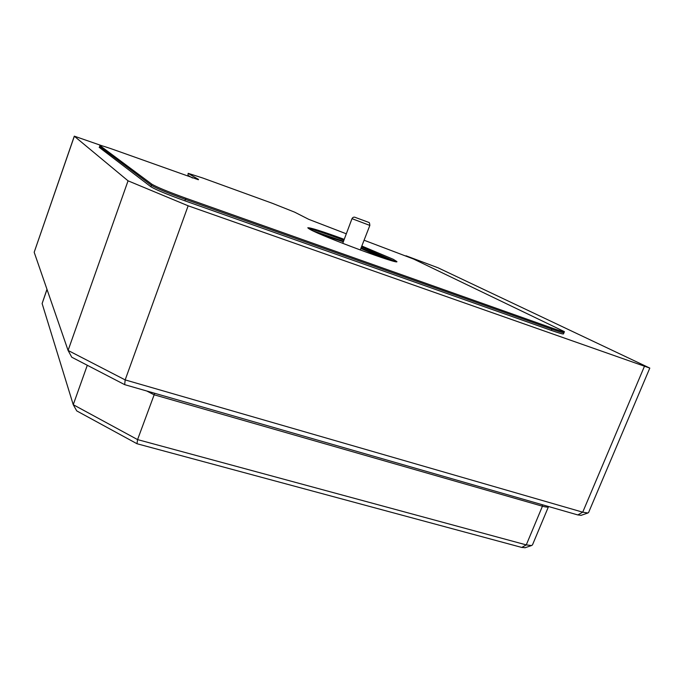<?xml version="1.0" encoding="UTF-8"?>
<svg xmlns="http://www.w3.org/2000/svg" width="684" height="684" viewBox="0 0 684 684"><rect width="100%" height="100%" fill="white"/><g stroke="black" fill="none" stroke-linecap="round" stroke-linejoin="round"><path stroke-width="1.03" d="M320.266 234.176L343.197 241.734L320.266 234.176M360.998 248.497L383.22 258.082L360.998 248.497M405.997 255.782L437.999 267.777L649.8 368.086L188.143 205.798L125.172 379.902L582.725 512.179L587.907 512.983L588.582 512.538L649.791 368.112M34.217 252.362L68.084 350.439L128.053 180.824L74.342 136.236L34.209 252.174L74.3 136.159L102.395 145.906M581.169 515.317L577.8 514.932L124.668 384.647L71.769 357.219L68.084 350.439L125.172 379.902L124.668 384.647M128.053 180.824L188.143 205.798M525.201 547.704L521.73 547.431L136.997 443.736L76.728 410.896L73.239 404.689L87.295 365.273M548.542 506.519L548.542 506.528C548.158 507.34 546.123 507.237 542.438 506.211L153.977 394.736L146.744 391M46.974 289.298L42.117 303.542L73.239 404.689L137.57 439.598L154.712 393.291M136.997 443.736L137.57 439.598L526.27 544.9L531.545 545.541L532.477 544.909L548.542 506.528M390.923 260.484L361.186 247.984L390.923 260.484M343.385 241.23L312.947 230.876L343.385 241.23M395.634 261.647L361.597 246.915M343.796 240.161C325.764 233.552 314.059 229.704 308.672 228.636M151.395 185.313C156.166 188.203 167.512 192.888 185.432 199.369L184.902 200.822C166.99 194.35 155.653 189.665 150.882 186.749L99.18 147.308L150.882 186.749L151.395 185.313L99.702 146.453L99.334 147.505L99.992 145.615L151.805 184.158C156.585 187.031 167.939 191.717 185.851 198.198L552.219 328.115C560.059 330.876 564.129 332.048 564.42 331.646L413.572 259.031L364.153 240.264M185.851 198.198L184.902 200.822L551.287 330.389L551.8 329.124C559.649 331.885 563.719 333.057 564.009 332.638M185.432 199.369L551.8 329.124M198.369 179.738L118.058 151.173C106.986 147.205 100.916 145.29 99.838 145.427L99.702 146.453M563.992 332.68L563.505 333.877C563.206 334.305 559.127 333.142 551.287 330.389L552.219 328.115M344.12 239.306C321.984 231.209 309.869 227.379 307.774 227.806L310.049 229.422C322.762 236.698 399.747 265.178 396.882 261.587L393.334 259.322L361.93 246.069M346.232 233.774L308.715 219.325L294.659 212.168L272.429 203.328L202.746 178.011L188.168 173.343L187.955 175.335L188.168 173.343M192.495 177.994L187.955 175.335M198.497 179.388L188.562 173.659M151.805 184.158L150.882 186.749C155.653 189.665 166.99 194.35 184.902 200.822L551.287 330.389C559.127 333.142 563.206 334.305 563.505 333.877L564.403 331.689M355.082 217.281C353.748 216.896 352.713 217.358 351.995 218.666L369.847 225.429L360.263 250.002M342.735 243.342L351.995 218.666M577.8 514.932L582.725 512.179L644.337 366.556M521.73 547.431L526.27 544.9L542.438 506.211L542.309 504.724M42.117 303.542L47.025 289.452M355.518 217.503L368.001 222.103L355.518 217.503M580.913 515.403L587.907 512.983M524.893 547.807L531.545 545.541M369.847 225.429C369.668 223.061 369.215 222.043 368.505 222.368"/></g></svg>
